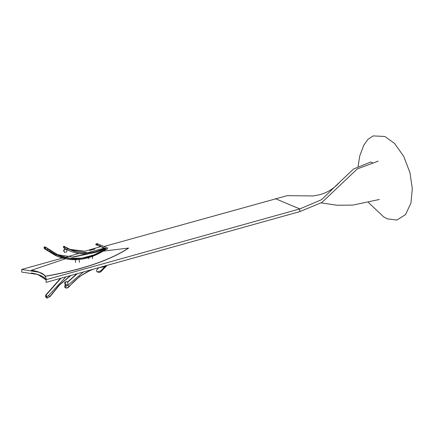 <?xml version="1.0" encoding="UTF-8"?>
<svg xmlns="http://www.w3.org/2000/svg" width="434" height="434" viewBox="0 0 434 434"><rect width="100%" height="100%" fill="white"/><g stroke="black" fill="none" stroke-linecap="round" stroke-linejoin="round"><path stroke-width="0.65" d="M379.349 199.477L352.875 205.098L337.099 205.239L321.252 202.895M370.712 162.05L353.498 169.038L339.838 181.987C334.164 188.492 327.241 192.788 319.071 194.882L313.017 195.946L287.205 195.658L104.003 246.49M378.144 161.166L357.296 168.918L321.968 202.412L299.861 211.602L299.775 208.933L275.416 198.68L299.78 208.928L299.861 211.602L46.145 282.371L46.058 279.702L299.78 208.928M339.838 181.987L321.621 199.662L299.775 208.933M105.874 265.711L100.748 270.849L97.742 271.847L97.037 271.548C96.283 271.087 96.343 270.36 97.211 269.357L98.909 267.653M45.57 279.089C43.471 276.366 38.74 274.375 31.378 273.116L31.378 273.002C38.735 274.261 43.465 276.252 45.565 278.975L45.635 279.078M105.505 247.114L97.693 243.881L107.627 248.004L106.965 249.273L96.44 244.895M62.447 258.084L21.7 269.449L21.781 272.123L37.742 274.456L46.064 279.859M94.943 249.018L89.61 250.505M78.738 253.537L66.803 256.868M21.7 269.449L39.038 272.248L44.431 275.161L46.259 278.438L46.058 279.702M368.406 202.466L383.792 216.984L387.394 218.882L396.947 220.049L405.54 214.613L410.938 203.096L412.3 188.703L409.984 172.759L403.712 156.338L394.539 143.421L384.806 136.471L373.18 135.907L367.929 139.352L363.779 145.244L359.819 155.746L358.072 166.482M372.394 162.761L370.696 162.045M69.95 249.398L85.037 251.199L100.59 246.637M104.941 248.432L104.16 248.112L87.57 252.772L71.697 250.19L64.351 246.469C63.413 246.116 63.462 246.257 64.503 246.892M64.492 246.528L64.368 246.789L67.937 248.595L66.695 249.349L64.454 248.21L65.55 248.997M64.395 247.103C63.359 246.49 63.299 246.366 64.221 246.729L64.595 248.27M128.551 248.167L128.545 248.058C109.661 260.378 81.972 269.758 45.478 276.192L45.483 276.301C81.977 269.872 109.666 260.492 128.551 248.167M45.483 276.301C43.384 273.577 38.653 271.586 31.291 270.333L65.333 258.8M72.006 257.14L87.462 253.841M103.254 251.145L128.545 248.058M31.286 270.219C38.648 271.478 43.378 273.469 45.478 276.192M65.138 287.482L65.794 287.97C66.923 288.274 68.073 287.796 69.239 286.548C79.758 274.51 91.596 267.941 104.746 266.839L105.576 265.798M65.702 284.465L65.789 286.207L67.823 285.36L83.339 271.999M91.39 269.753L79.617 276.474L69.125 286.397C67.948 287.628 66.787 288.095 65.653 287.791L65.794 287.97M65.388 284.438C64.552 286.277 64.444 287.265 65.067 287.395L65.653 287.791L65.789 286.207M60.988 278.232L46.302 294.816L46.167 297.534L47.116 297.984L47.056 296.395L48.424 295.711L65.854 276.876M47.252 298.093L49.818 296.623L47.252 298.093L46.546 297.795M49.959 296.742L59.458 285.089L70.883 275.471M70.297 275.639L59.122 285.165L49.818 296.623L48.424 295.711M48.456 249.029L48.326 249.224C62.588 262.087 87.549 261.914 105.869 248.818L94.292 254.769L82.172 258.116L70.091 258.328L58.883 255.382L45.651 247.234L44.36 246.838L44.821 247.12L44.74 248.942L55.503 255.496L57.624 256.391L45.565 249.007L45.527 247.418L48.326 249.224L46.986 249.908M57.131 254.595L73.21 257.118L90.088 253.543M78.348 259.592L76.65 259.7M67.026 281.633L65.458 282.149L65.219 284.574L65.648 284.905C68.219 284.699 68.675 283.614 67.026 281.633C64.46 281.834 63.999 282.925 65.648 284.905M64.525 252.338L64.628 252.393C67.199 252.116 67.661 251.026 66.006 249.121L66.109 249.17C64.058 249.371 63.532 250.429 64.525 252.338M106.243 265.608L100.661 271.538M97.742 271.847L100.748 270.849M97.845 272.01L97.14 271.717L97.845 272.01M96.679 271.293L97.476 272.01M107.627 248.004L99.82 244.776L100.07 246.165L107.193 249.111M95.675 244.581L95.762 244.364C96.419 243.588 97.064 243.431 97.693 243.881L99.82 244.776M98.279 244.136L96.994 244.884L99.983 246.382M96.532 244.673L96.901 245.101M97.574 243.837L96.196 244.803M104.41 248.215C91.292 254.563 79.134 254.687 67.937 248.595L68.04 248.384M66.695 249.349L70.438 251.199L68.312 250.304M64.351 246.469L64.454 248.21M69.239 286.548L67.823 285.36M104.99 266.601L101.317 266.986M67.737 282.176L77.306 273.68M65.653 287.91L65.648 286.147M47.056 296.395L46.346 296.102M44.859 248.709L45.565 249.007M45.651 247.234L44.946 246.935M44.859 249.018L55.492 255.49M78.386 259.532L67.742 259.223L57.624 256.391C73.487 262.559 89.773 260.112 106.466 249.067M66.006 249.121C63.435 249.393 62.973 250.483 64.628 252.393M98.182 272.302C99.744 272.449 100.677 272.194 100.981 271.548L107.165 265.353M105.131 248.514C93.055 254.72 81.489 255.615 70.438 251.199M65.545 248.997L64.514 248.427C63.635 247.917 63.321 247.282 63.565 246.528L63.684 246.29M76.753 273.832L67.568 281.991M60.489 278.373L46.004 294.767C45.532 294.572 45.451 297.55 46.167 297.54L46.167 297.54M88.791 258.789L88.753 257.633M88.753 257.525L88.726 256.689M92.572 258.669L92.491 255.946M75.538 262.489L75.451 259.738M79.319 262.369L79.221 259.244M44.235 247.017C43.834 247.483 44.002 248.123 44.74 248.942"/></g></svg>

